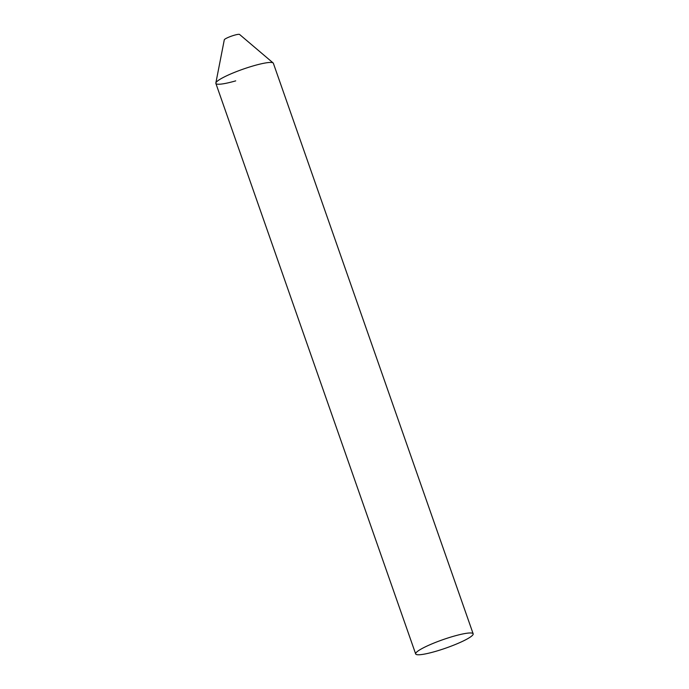 <?xml version="1.0" encoding="UTF-8"?>
<svg xmlns="http://www.w3.org/2000/svg" width="689" height="689" viewBox="0 0 689 689"><rect width="100%" height="100%" fill="white"/><g stroke="black" fill="none" stroke-linecap="round" stroke-linejoin="round"><path stroke-width="1.03" d="M235.716 80.863A30.454 4.461 -19.3 0 1 215.846 83.007L224.295 39.798A8.122 1.189 -19.3 0 1 234.338 35.217A8.122 1.189 -19.3 0 1 239.565 34.45L273.128 62.949A30.454 4.461 -19.3 0 0 253.509 65.817A30.454 4.461 160.7 0 0 215.864 83.403L415.665 653.939A30.454 4.461 160.7 0 0 435.517 651.398A30.454 4.461 160.7 0 0 473.154 633.802A30.454 4.461 160.7 0 0 453.302 636.343A30.454 4.461 160.7 0 0 415.665 653.939M215.846 83.007A30.454 4.461 -19.3 0 1 253.509 65.817A30.454 4.461 160.7 0 1 273.361 63.276L473.154 633.802"/></g></svg>
